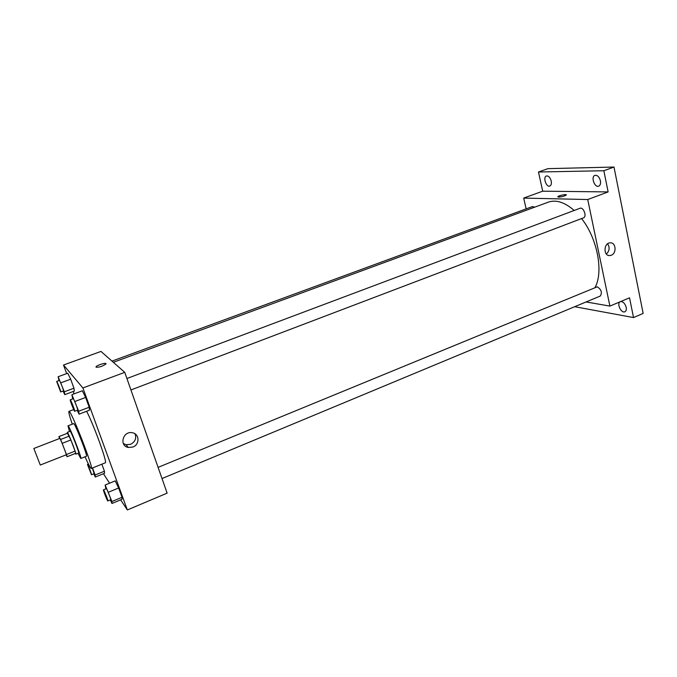 <?xml version="1.0" encoding="UTF-8"?>
<svg xmlns="http://www.w3.org/2000/svg" width="677" height="677" viewBox="0 0 677 677"><rect width="100%" height="100%" fill="white"/><g stroke="black" fill="none" stroke-linecap="round" stroke-linejoin="round"><path stroke-width="1.02" d="M40.146 464.701L33.85 448.479L40.146 464.701M33.85 448.479L59.813 438.408C60.118 437.799 66.862 455.046 66.228 454.8L40.315 465.023M58.933 436.572L67.463 433.272L70.89 439.948L75.062 451.127L66.473 454.521L60.634 439.458L58.933 436.572L59.525 438.518M66.067 454.868L67.125 456.704L66.473 454.521M75.062 451.127L75.68 453.328L67.125 456.704M75.316 453.472L75.832 454.165C76.797 454.453 67.818 431.494 67.302 432.366L67.412 433.288M67.302 432.366L70.146 431.266C70.704 430.386 79.666 453.319 78.659 453.04L75.832 454.165M70.89 439.948L62.25 443.317M69.249 436.106L60.634 439.458M77.99 453.311L80.8 458.481C82.323 458.93 68.842 424.454 68.022 425.816L69.477 431.528M80.8 458.481L86.444 456.239C88.086 456.637 74.631 422.228 73.691 423.641L68.022 425.816M85.04 456.797C88.45 464.498 90.532 468.382 91.268 468.459C94.196 469.313 70.526 408.781 68.944 411.388C68.462 411.946 69.57 416.211 72.278 424.183M86.605 411.277C94.069 425.461 107.821 463.601 105.265 462.823L91.268 468.459M63.13 391.12L64.772 394.649L74.335 391.078L73.962 388.209L70.662 379.205L67.768 373.196L58.137 376.725L58.984 380.592M77.271 410.372L79.057 414.155L89.449 410.194L89.195 407.241L85.624 397.45L82.357 390.764L71.889 394.683L72.727 398.88M120.641 499.863L127.352 509.95L82.899 387.963L63.511 365.021L66.668 373.602M73.234 391.484L74.106 393.845M103.463 473.722L109.564 483.2M93.807 473.798L95.288 477.04L104.529 473.291L104.427 471.217L101.855 464.202L104.427 471.217L95.118 474.992L92.512 467.959M110.368 500.049L111.959 503.493L121.97 499.304L122.038 497.299L118.644 488.007L115.242 480.873L105.155 485.011L105.891 488.862M127.352 509.95L167.134 493.144L124.754 372.342L100.975 351.431L63.511 365.021M124.754 372.342L82.899 387.963M132.887 447.023L128.3 447.455C118.805 445.881 122.994 430.64 132.353 432.755C139.547 433.729 139.927 444.561 132.887 447.023M96.058 367.196L96.109 366.714C97.327 364.852 107.508 362.085 105.84 364.065C102.455 366.359 99.189 367.399 96.058 367.196M95.999 367.095L96.109 366.714C97.099 365.14 105.714 362.474 105.95 363.667M135.011 433.813C136.644 438.366 135.172 441.869 130.593 444.315L126.049 444.738L123.332 443.545M113.347 362.305L548.336 202.144C556.13 199.47 564.745 202.245 574.181 210.471M581.577 218.569C597.376 238.406 603.672 271.756 595.1 287.403M162.015 478.546L600.237 296.061C602.395 292.642 601.404 289.553 597.258 286.811L158.096 467.367M111.984 361.112L532.444 206.553L534.593 207.204M126.921 378.519L579.994 208.288C583.489 206.705 587.171 216.716 583.515 217.833L130.94 389.96M586.104 301.95L609.901 306.097L587.729 199.537L523.702 198.082L526.139 208.871M574.688 306.698L633.528 317.564L643.15 313.409L613.997 167.05L547.93 168.649L538.477 172L542.692 191.185L523.702 198.082M633.528 317.564L629.534 297.812L609.901 306.097M613.997 167.05L603.85 170.739L538.477 172M587.729 199.537L608.132 191.921L603.85 170.739M611.263 255.246L609.825 255.567C603.224 256.211 603.562 242.916 610.163 242.84C615.96 242.171 616.933 253.316 611.263 255.246M608.132 191.921L542.692 191.185M558.584 197.134L557.797 196.728C558.415 195.568 567.309 193.766 566.285 195.01C564.55 196.144 561.978 196.855 558.584 197.134M557.797 196.728L557.797 196.728C560.92 195.111 563.763 194.485 566.336 194.849M607.599 243.805C609.96 247.477 609.545 250.888 606.355 254.027M551.222 181.004C551.679 183.662 551.213 185.346 549.817 186.048C546.263 187.597 542.692 177.035 546.415 175.969C548.539 175.732 550.147 177.408 551.222 181.004M600.414 180.767C600.863 183.577 600.287 185.38 598.696 186.175C594.584 187.978 590.649 176.655 594.948 175.368C597.444 175.047 599.263 176.841 600.414 180.767M620.589 301.587C623.145 301.553 625.015 303.474 626.191 307.358C626.58 309.626 626.132 311.098 624.871 311.767C621.3 313.586 616.519 303.668 620.056 301.815M111.959 503.493L111.933 501.513L105.155 485.011M103.471 489.86L106.357 488.676C106.729 488.185 111.383 499.956 110.791 499.88L107.651 500.802C106.577 499.177 102.972 489.75 103.471 489.86C103.818 489.386 108.481 501.166 107.905 501.073M121.97 499.304L122.038 497.299L111.933 501.513M122.038 497.299L118.644 488.007L108.506 492.204M118.644 488.007L115.242 480.873M79.057 414.155L78.701 411.235L71.889 394.683M70.256 399.811L73.251 398.685C73.658 398.203 78.354 410.304 77.72 410.203L74.563 411.193C73.615 410.025 69.706 399.692 70.256 399.811C70.636 399.337 75.342 411.447 74.732 411.337M89.449 410.194L89.195 407.241L78.701 411.235M89.195 407.241L85.624 397.45L75.088 401.419M85.624 397.45L82.357 390.764M95.288 477.04L95.118 474.992M92.317 468.035L94.154 473.655L91.497 474.738L87.46 464.456C87.748 464.041 91.996 474.831 91.497 474.738M104.529 473.291L104.427 471.217M64.772 394.649L64.315 391.797L58.137 376.725M56.673 381.447L59.424 380.432C59.762 380.009 64.044 391.094 63.511 390.984L60.634 391.898L56.673 381.447C56.986 381.024 61.277 392.118 60.761 392.008M74.335 391.078L73.962 388.209L64.315 391.797M73.962 388.209L70.662 379.205L60.972 382.767M70.662 379.205L67.768 373.196M73.717 409.577L68.944 411.388M126.049 444.738L128.3 447.455M608.589 255.441L609.825 255.567M88.425 464.075L87.46 464.456"/></g></svg>
